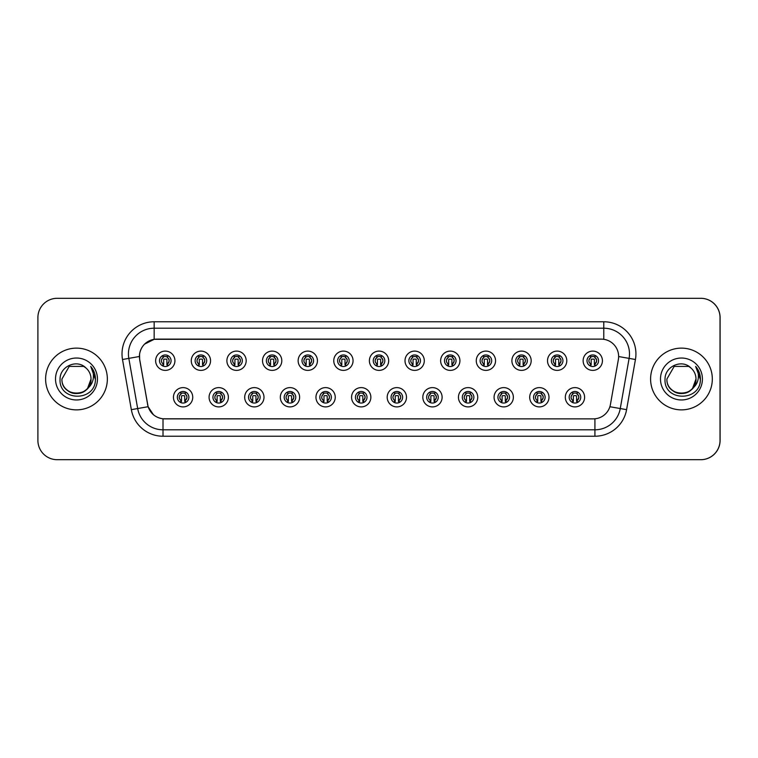 <?xml version="1.0" encoding="UTF-8"?>
<svg xmlns="http://www.w3.org/2000/svg" width="758" height="758" viewBox="0 0 758 758"><rect width="100%" height="100%" fill="white"/><g stroke="black" fill="none" stroke-linecap="round" stroke-linejoin="round"><path stroke-width="1.14" d="M228.366 397.258A9.646 9.646 0 0 1 218.721 406.904A9.646 9.646 0 0 1 209.075 397.258A9.646 9.646 0 0 1 218.721 387.613A9.646 9.646 0 0 1 228.366 397.258M212.932 397.258A5.789 5.789 0 0 0 218.721 403.048A5.789 5.789 0 0 0 224.51 397.258A5.789 5.789 0 0 0 218.721 391.479A5.789 5.789 0 0 0 212.932 397.258M263.992 397.258A9.646 9.646 0 0 1 254.347 406.904A9.646 9.646 0 0 1 244.701 397.258A9.646 9.646 0 0 1 254.347 387.613A9.646 9.646 0 0 1 263.992 397.258M248.558 397.258A5.789 5.789 0 0 0 254.347 403.048A5.789 5.789 0 0 0 260.136 397.258A5.789 5.789 0 0 0 254.347 391.479A5.789 5.789 0 0 0 248.558 397.258M299.618 397.258A9.646 9.646 0 0 1 289.973 406.904A9.646 9.646 0 0 1 280.327 397.258A9.646 9.646 0 0 1 289.973 387.613A9.646 9.646 0 0 1 299.618 397.258M284.184 397.258A5.789 5.789 0 0 0 289.973 403.048A5.789 5.789 0 0 0 295.762 397.258A5.789 5.789 0 0 0 289.973 391.479A5.789 5.789 0 0 0 284.184 397.258M335.244 397.258A9.646 9.646 0 0 1 325.599 406.904A9.646 9.646 0 0 1 315.953 397.258A9.646 9.646 0 0 1 325.599 387.613A9.646 9.646 0 0 1 335.244 397.258M319.81 397.258A5.789 5.789 0 0 0 325.599 403.048A5.789 5.789 0 0 0 331.379 397.258A5.789 5.789 0 0 0 325.599 391.479A5.789 5.789 0 0 0 319.81 397.258M370.861 397.258A9.646 9.646 0 0 1 361.215 406.904A9.646 9.646 0 0 1 351.57 397.258A9.646 9.646 0 0 1 361.215 387.613A9.646 9.646 0 0 1 370.861 397.258M355.436 397.258A5.789 5.789 0 0 0 361.215 403.048A5.789 5.789 0 0 0 367.005 397.258A5.789 5.789 0 0 0 361.215 391.479A5.789 5.789 0 0 0 355.436 397.258M406.487 397.258A9.646 9.646 0 0 1 396.841 406.904A9.646 9.646 0 0 1 387.196 397.258A9.646 9.646 0 0 1 396.841 387.613A9.646 9.646 0 0 1 406.487 397.258M391.062 397.258A5.789 5.789 0 0 0 396.841 403.048A5.789 5.789 0 0 0 402.631 397.258A5.789 5.789 0 0 0 396.841 391.479A5.789 5.789 0 0 0 391.062 397.258M442.113 397.258A9.646 9.646 0 0 1 432.467 406.904A9.646 9.646 0 0 1 422.822 397.258A9.646 9.646 0 0 1 432.467 387.613A9.646 9.646 0 0 1 442.113 397.258M426.678 397.258A5.789 5.789 0 0 0 432.467 403.048A5.789 5.789 0 0 0 438.257 397.258A5.789 5.789 0 0 0 432.467 391.479A5.789 5.789 0 0 0 426.678 397.258M477.739 397.258A9.646 9.646 0 0 1 468.093 406.904A9.646 9.646 0 0 1 458.448 397.258A9.646 9.646 0 0 1 468.093 387.613A9.646 9.646 0 0 1 477.739 397.258M462.304 397.258A5.789 5.789 0 0 0 468.093 403.048A5.789 5.789 0 0 0 473.883 397.258A5.789 5.789 0 0 0 468.093 391.479A5.789 5.789 0 0 0 462.304 397.258M513.365 397.258A9.646 9.646 0 0 1 503.719 406.904A9.646 9.646 0 0 1 494.074 397.258A9.646 9.646 0 0 1 503.719 387.613A9.646 9.646 0 0 1 513.365 397.258M497.93 397.258A5.789 5.789 0 0 0 503.719 403.048A5.789 5.789 0 0 0 509.509 397.258A5.789 5.789 0 0 0 503.719 391.479A5.789 5.789 0 0 0 497.93 397.258M548.991 397.258A9.646 9.646 0 0 1 539.345 406.904A9.646 9.646 0 0 1 529.7 397.258A9.646 9.646 0 0 1 539.345 387.613A9.646 9.646 0 0 1 548.991 397.258M533.556 397.258A5.789 5.789 0 0 0 539.345 403.048A5.789 5.789 0 0 0 545.125 397.258A5.789 5.789 0 0 0 539.345 391.479A5.789 5.789 0 0 0 533.556 397.258M584.607 397.258A9.646 9.646 0 0 1 574.962 406.904A9.646 9.646 0 0 1 565.316 397.258A9.646 9.646 0 0 1 574.962 387.613A9.646 9.646 0 0 1 584.607 397.258M569.182 397.258A5.789 5.789 0 0 0 574.962 403.048A5.789 5.789 0 0 0 580.751 397.258A5.789 5.789 0 0 0 574.962 391.479A5.789 5.789 0 0 0 569.182 397.258M192.74 397.258A9.646 9.646 0 0 1 183.095 406.904A9.646 9.646 0 0 1 173.449 397.258A9.646 9.646 0 0 1 183.095 387.613A9.646 9.646 0 0 1 192.74 397.258M177.315 397.258A5.789 5.789 0 0 0 183.095 403.048A5.789 5.789 0 0 0 188.884 397.258A5.789 5.789 0 0 0 183.095 391.479A5.789 5.789 0 0 0 177.315 397.258M210.553 360.742A9.646 9.646 0 0 1 200.908 370.387A9.646 9.646 0 0 1 191.262 360.742A9.646 9.646 0 0 1 200.908 351.096A9.646 9.646 0 0 1 210.553 360.742M195.119 360.742A5.789 5.789 0 0 0 200.908 366.521A5.789 5.789 0 0 0 206.697 360.742A5.789 5.789 0 0 0 200.908 354.952A5.789 5.789 0 0 0 195.119 360.742M246.179 360.742A9.646 9.646 0 0 1 236.534 370.387A9.646 9.646 0 0 1 226.888 360.742A9.646 9.646 0 0 1 236.534 351.096A9.646 9.646 0 0 1 246.179 360.742M230.745 360.742A5.789 5.789 0 0 0 236.534 366.521A5.789 5.789 0 0 0 242.323 360.742A5.789 5.789 0 0 0 236.534 354.952A5.789 5.789 0 0 0 230.745 360.742M281.805 360.742A9.646 9.646 0 0 1 272.16 370.387A9.646 9.646 0 0 1 262.514 360.742A9.646 9.646 0 0 1 272.16 351.096A9.646 9.646 0 0 1 281.805 360.742M266.371 360.742A5.789 5.789 0 0 0 272.16 366.521A5.789 5.789 0 0 0 277.949 360.742A5.789 5.789 0 0 0 272.16 354.952A5.789 5.789 0 0 0 266.371 360.742M317.431 360.742A9.646 9.646 0 0 1 307.786 370.387A9.646 9.646 0 0 1 298.14 360.742A9.646 9.646 0 0 1 307.786 351.096A9.646 9.646 0 0 1 317.431 360.742M301.997 360.742A5.789 5.789 0 0 0 307.786 366.521A5.789 5.789 0 0 0 313.575 360.742A5.789 5.789 0 0 0 307.786 354.952A5.789 5.789 0 0 0 301.997 360.742M353.057 360.742A9.646 9.646 0 0 1 343.412 370.387A9.646 9.646 0 0 1 333.766 360.742A9.646 9.646 0 0 1 343.412 351.096A9.646 9.646 0 0 1 353.057 360.742M337.623 360.742A5.789 5.789 0 0 0 343.412 366.521A5.789 5.789 0 0 0 349.192 360.742A5.789 5.789 0 0 0 343.412 354.952A5.789 5.789 0 0 0 337.623 360.742M388.674 360.742A9.646 9.646 0 0 1 379.028 370.387A9.646 9.646 0 0 1 369.383 360.742A9.646 9.646 0 0 1 379.028 351.096A9.646 9.646 0 0 1 388.674 360.742M373.249 360.742A5.789 5.789 0 0 0 379.028 366.521A5.789 5.789 0 0 0 384.818 360.742A5.789 5.789 0 0 0 379.028 354.952A5.789 5.789 0 0 0 373.249 360.742M424.3 360.742A9.646 9.646 0 0 1 414.654 370.387A9.646 9.646 0 0 1 405.009 360.742A9.646 9.646 0 0 1 414.654 351.096A9.646 9.646 0 0 1 424.3 360.742M408.865 360.742A5.789 5.789 0 0 0 414.654 366.521A5.789 5.789 0 0 0 420.444 360.742A5.789 5.789 0 0 0 414.654 354.952A5.789 5.789 0 0 0 408.865 360.742M459.926 360.742A9.646 9.646 0 0 1 450.28 370.387A9.646 9.646 0 0 1 440.635 360.742A9.646 9.646 0 0 1 450.28 351.096A9.646 9.646 0 0 1 459.926 360.742M444.491 360.742A5.789 5.789 0 0 0 450.28 366.521A5.789 5.789 0 0 0 456.07 360.742A5.789 5.789 0 0 0 450.28 354.952A5.789 5.789 0 0 0 444.491 360.742M495.552 360.742A9.646 9.646 0 0 1 485.906 370.387A9.646 9.646 0 0 1 476.261 360.742A9.646 9.646 0 0 1 485.906 351.096A9.646 9.646 0 0 1 495.552 360.742M480.117 360.742A5.789 5.789 0 0 0 485.906 366.521A5.789 5.789 0 0 0 491.696 360.742A5.789 5.789 0 0 0 485.906 354.952A5.789 5.789 0 0 0 480.117 360.742M531.178 360.742A9.646 9.646 0 0 1 521.532 370.387A9.646 9.646 0 0 1 511.887 360.742A9.646 9.646 0 0 1 521.532 351.096A9.646 9.646 0 0 1 531.178 360.742M515.743 360.742A5.789 5.789 0 0 0 521.532 366.521A5.789 5.789 0 0 0 527.322 360.742A5.789 5.789 0 0 0 521.532 354.952A5.789 5.789 0 0 0 515.743 360.742M566.804 360.742A9.646 9.646 0 0 1 557.158 370.387A9.646 9.646 0 0 1 547.513 360.742A9.646 9.646 0 0 1 557.158 351.096A9.646 9.646 0 0 1 566.804 360.742M551.369 360.742A5.789 5.789 0 0 0 557.158 366.521A5.789 5.789 0 0 0 562.938 360.742A5.789 5.789 0 0 0 557.158 354.952A5.789 5.789 0 0 0 551.369 360.742M602.42 360.742A9.646 9.646 0 0 1 592.775 370.387A9.646 9.646 0 0 1 583.129 360.742A9.646 9.646 0 0 1 592.775 351.096A9.646 9.646 0 0 1 602.42 360.742M586.995 360.742A5.789 5.789 0 0 0 592.775 366.521A5.789 5.789 0 0 0 598.564 360.742A5.789 5.789 0 0 0 592.775 354.952A5.789 5.789 0 0 0 586.995 360.742M174.927 360.742A9.646 9.646 0 0 1 165.282 370.387A9.646 9.646 0 0 1 155.636 360.742A9.646 9.646 0 0 1 165.282 351.096A9.646 9.646 0 0 1 174.927 360.742M159.502 360.742A5.789 5.789 0 0 0 165.282 366.521A5.789 5.789 0 0 0 171.071 360.742A5.789 5.789 0 0 0 165.282 354.952A5.789 5.789 0 0 0 159.502 360.742M139.434 356.497A17.358 17.358 0 0 0 139.699 359.51L147.639 404.526A17.358 17.358 0 0 0 164.732 418.871L593.334 418.871A17.358 17.358 0 0 0 610.427 404.526L618.367 359.51A17.358 17.358 0 0 0 601.265 339.129L156.802 339.129A17.358 17.358 0 0 0 139.434 356.497M617.211 459.699L700.809 459.699A19.291 19.291 0 0 0 720.1 440.407L720.1 317.593A19.291 19.291 0 0 0 700.809 298.301L617.211 298.301M45.613 379A30.87 30.87 0 0 0 76.482 409.87A30.87 30.87 0 0 0 107.352 379A30.87 30.87 0 0 0 76.482 348.13A30.87 30.87 0 0 0 45.613 379A30.87 30.87 0 0 0 76.482 409.87A30.87 30.87 0 0 0 107.352 379A30.87 30.87 0 0 0 76.482 348.13A30.87 30.87 0 0 0 45.613 379M650.591 379A30.87 30.87 0 0 0 681.451 409.87A30.87 30.87 0 0 0 712.321 379A30.87 30.87 0 0 0 681.451 348.13A30.87 30.87 0 0 0 650.591 379A30.87 30.87 0 0 0 681.451 409.87A30.87 30.87 0 0 0 712.321 379A30.87 30.87 0 0 0 681.451 348.13A30.87 30.87 0 0 0 650.591 379M593.268 418.871L163.008 418.786C155.627 417.743 150.662 413.716 148.104 406.705L139.633 359.51L139.567 353.92C141.234 345.875 146.095 341.015 154.158 339.319L601.198 339.129M144.494 344.179L154.158 339.319L154.158 328.205L603.775 328.205A25.725 25.725 0 0 1 629.102 358.392L620.262 408.543A25.725 25.725 0 0 1 594.926 429.795L163.008 429.795A25.725 25.725 0 0 1 137.672 408.543L128.832 358.392A25.725 25.725 0 0 1 154.158 328.205L154.158 321.771L603.775 321.771L603.775 339.309M164.666 418.871L163.008 418.786L163.008 436.229A32.149 32.149 0 0 1 131.342 409.661L122.502 359.5A32.149 32.149 0 0 1 154.158 321.771M153.41 414.721L148.104 406.705L131.342 409.661M147.677 405.066L147.573 404.526M122.502 359.5L139.368 356.497M720.034 317.593A19.291 19.291 0 0 0 700.743 298.301L57.191 298.301A19.291 19.291 0 0 0 37.9 317.593L37.9 440.407A19.291 19.291 0 0 0 57.191 459.699L700.743 459.699A19.291 19.291 0 0 0 720.034 440.407L720.034 317.593M163.358 364.077A3.856 3.856 0 0 1 163.358 357.397L162.515 355.938L163.358 357.397C160.743 359.851 160.743 362.078 163.358 364.077L162.515 365.546L163.358 364.077M167.215 357.397C169.745 359.624 169.745 361.85 167.215 364.077L168.058 365.546L167.215 364.077C169.783 361.358 169.783 359.131 167.215 357.397L168.058 355.938L167.215 357.397A3.856 3.856 0 0 1 167.215 364.077A3.856 3.856 0 0 0 167.215 357.397M167.888 365.906L166.893 364.92L166.893 359.775A0.644 0.644 0 0 0 166.248 359.131L164.325 359.131A0.644 0.644 0 0 0 163.681 359.775L163.681 364.92L162.875 364.92M167.698 364.92L166.893 364.92M162.686 365.906L163.681 364.92M163.027 356.829A3.212 3.212 0 0 1 164.325 356.554L166.248 356.554A3.212 3.212 0 0 1 167.546 356.829M181.171 400.603A3.856 3.856 0 0 1 181.171 393.923C178.556 396.377 178.556 398.604 181.171 400.603L180.328 402.062L181.171 400.603M185.028 393.923C187.558 396.15 187.558 398.376 185.028 400.603L185.871 402.062L185.028 400.603C187.596 397.874 187.596 395.648 185.028 393.923L185.871 392.454L185.028 393.923A3.856 3.856 0 0 1 185.028 400.603A3.856 3.856 0 0 0 185.028 393.923M185.701 402.432L184.706 401.446L184.706 396.301A0.644 0.644 0 0 0 184.061 395.657L182.138 395.657A0.644 0.644 0 0 0 181.494 396.301L181.494 401.446L180.688 401.446M185.511 401.446L184.706 401.446M180.499 402.432L181.494 401.446M180.84 393.355A3.212 3.212 0 0 1 182.138 393.08L184.061 393.08A3.212 3.212 0 0 1 185.359 393.355M180.328 392.454L181.171 393.923A3.856 3.856 0 0 0 179.239 397.258M67.377 390.332C75.999 398.102 91.661 390.777 91.017 379A14.535 14.535 0 0 0 86.005 368.018L83.75 366.408L69.215 366.408L61.948 379L69.215 366.408L83.75 366.408L86.005 368.018C77.089 358.667 59.91 366.37 60.072 379C58.432 401.437 94.816 402.024 95.404 380.09L95.442 379C95.385 374.234 93.802 370.046 90.676 366.436C93.054 370.33 93.888 374.518 93.187 379C92.504 382.809 90.657 385.926 87.625 388.342C79.903 398.774 61.19 392.094 61.948 379C61.057 397.751 91.907 397.751 91.017 379L87.625 388.342A14.535 14.535 0 0 0 91.017 379L87.587 388.38M55.514 379A20.968 20.968 0 0 0 76.482 399.968A20.968 20.968 0 0 0 97.45 379A20.968 20.968 0 0 0 76.482 358.032A20.968 20.968 0 0 0 55.514 379M90.818 366.597L95.432 379.55L90.818 366.597M666.917 379L674.184 366.408L666.917 379L674.184 366.408L688.719 366.408L690.974 368.018C682.058 358.667 664.88 366.37 665.041 379C663.411 401.437 699.795 402.024 700.383 380.09L700.411 379C700.354 374.234 698.772 370.046 695.655 366.436C698.023 370.33 698.857 374.518 698.156 379C697.483 382.809 695.626 385.926 692.594 388.342C684.872 398.774 666.159 392.094 666.917 379C666.026 397.751 696.877 397.751 695.986 379L692.594 388.342A14.535 14.535 0 0 0 695.986 379L692.556 388.38M672.355 390.332C680.968 398.102 696.64 390.777 695.986 379A14.535 14.535 0 0 0 690.974 368.018M660.483 379A20.968 20.968 0 0 0 681.451 399.968A20.968 20.968 0 0 0 702.42 379A20.968 20.968 0 0 0 681.451 358.032A20.968 20.968 0 0 0 660.483 379M695.655 366.436L700.401 379.55L699.52 373.258L700.401 379.55L699.52 373.258L700.401 379.55L699.52 373.258L700.401 379.55L699.52 373.258L700.401 379.55L695.797 366.597L700.401 379.55M198.984 364.077A3.856 3.856 0 0 1 198.984 357.397L198.141 355.938L198.984 357.397C196.369 359.851 196.369 362.078 198.984 364.077L198.141 365.546L198.984 364.077M202.841 357.397C205.371 359.624 205.371 361.85 202.841 364.077L203.684 365.546L202.841 364.077C205.399 361.358 205.399 359.131 202.841 357.397L203.684 355.938L202.841 357.397A3.856 3.856 0 0 1 202.841 364.077A3.856 3.856 0 0 0 202.841 357.397M203.514 365.906L202.519 364.92L202.519 359.775A0.644 0.644 0 0 0 201.874 359.131L199.941 359.131A0.644 0.644 0 0 0 199.307 359.775L199.307 364.92L198.501 364.92M203.324 364.92L202.519 364.92M198.312 365.906L199.307 364.92M198.653 356.829A3.212 3.212 0 0 1 199.941 356.554L201.874 356.554A3.212 3.212 0 0 1 203.163 356.829M234.601 364.077A3.856 3.856 0 0 1 234.601 357.397L233.758 355.938L234.601 357.397C231.995 359.851 231.995 362.078 234.601 364.077L233.758 365.546L234.601 364.077M238.467 357.397C240.987 359.624 240.987 361.85 238.467 364.077L239.31 365.546L238.467 364.077C241.025 361.358 241.025 359.131 238.467 357.397L239.31 355.938L238.467 357.397A3.856 3.856 0 0 1 238.467 364.077A3.856 3.856 0 0 0 238.467 357.397M239.13 365.906L238.145 364.92L238.145 359.775A0.644 0.644 0 0 0 237.5 359.131L235.567 359.131A0.644 0.644 0 0 0 234.923 359.775L234.923 364.92L234.118 364.92M238.95 364.92L238.145 364.92M233.938 365.906L234.923 364.92M234.279 356.829A3.212 3.212 0 0 1 235.567 356.554L237.5 356.554A3.212 3.212 0 0 1 238.789 356.829M270.227 364.077A3.856 3.856 0 0 1 270.227 357.397L269.384 355.938L270.227 357.397C267.612 359.851 267.612 362.078 270.227 364.077L269.384 365.546L270.227 364.077M274.093 357.397C276.613 359.624 276.613 361.85 274.093 364.077L274.936 365.546L274.093 364.077C276.651 361.358 276.651 359.131 274.093 357.397L274.936 355.938L274.093 357.397A3.856 3.856 0 0 1 274.093 364.077A3.856 3.856 0 0 0 274.093 357.397M274.756 365.906L273.771 364.92L273.771 359.775A0.644 0.644 0 0 0 273.126 359.131L271.193 359.131A0.644 0.644 0 0 0 270.549 359.775L270.549 364.92L269.744 364.92M274.576 364.92L273.771 364.92M269.564 365.906L270.549 364.92M269.905 356.829A3.212 3.212 0 0 1 271.193 356.554L273.126 356.554A3.212 3.212 0 0 1 274.415 356.829M305.853 364.077A3.856 3.856 0 0 1 305.853 357.397L305.01 355.938L305.853 357.397C303.238 359.851 303.238 362.078 305.853 364.077L305.01 365.546L305.853 364.077M309.709 357.397C312.239 359.624 312.239 361.85 309.709 364.077L310.553 365.546L309.709 364.077C312.277 361.358 312.277 359.131 309.709 357.397L310.553 355.938L309.709 357.397A3.856 3.856 0 0 1 309.709 364.077A3.856 3.856 0 0 0 309.709 357.397M310.382 365.906L309.387 364.92L309.387 359.775A0.644 0.644 0 0 0 308.752 359.131L306.819 359.131A0.644 0.644 0 0 0 306.175 359.775L306.175 364.92L305.37 364.92M310.193 364.92L309.387 364.92M305.18 365.906L306.175 364.92M305.531 356.829A3.212 3.212 0 0 1 306.819 356.554L308.752 356.554A3.212 3.212 0 0 1 310.041 356.829M216.797 400.603A3.856 3.856 0 0 1 216.797 393.923C214.182 396.377 214.182 398.604 216.797 400.603L215.945 402.062L216.797 400.603M220.654 393.923C223.184 396.15 223.184 398.376 220.654 400.603L221.497 402.062L220.654 400.603C223.212 397.874 223.212 395.648 220.654 393.923L221.497 392.454L220.654 393.923A3.856 3.856 0 0 1 220.654 400.603A3.856 3.856 0 0 0 220.654 393.923M221.317 402.432L220.332 401.446L220.332 396.301A0.644 0.644 0 0 0 219.687 395.657L217.754 395.657A0.644 0.644 0 0 0 217.12 396.301L217.12 401.446L216.305 401.446M221.137 401.446L220.332 401.446M216.125 402.432L217.12 401.446M216.466 393.355A3.212 3.212 0 0 1 217.754 393.08L219.687 393.08A3.212 3.212 0 0 1 220.976 393.355M215.945 392.454L216.797 393.923A3.856 3.856 0 0 0 214.865 397.258M252.414 400.603A3.856 3.856 0 0 1 252.414 393.923C249.808 396.377 249.808 398.604 252.414 400.603L251.571 402.062L252.414 400.603M256.28 393.923C258.8 396.15 258.8 398.376 256.28 400.603L257.123 402.062L256.28 400.603C258.838 397.874 258.838 395.648 256.28 393.923L257.123 392.454L256.28 393.923A3.856 3.856 0 0 1 256.28 400.603A3.856 3.856 0 0 0 256.28 393.923M256.943 402.432L255.958 401.446L255.958 396.301A0.644 0.644 0 0 0 255.313 395.657L253.38 395.657A0.644 0.644 0 0 0 252.736 396.301L252.736 401.446L251.931 401.446M256.763 401.446L255.958 401.446M251.751 402.432L252.736 401.446M252.092 393.355A3.212 3.212 0 0 1 253.38 393.08L255.313 393.08A3.212 3.212 0 0 1 256.602 393.355M251.571 392.454L252.414 393.923A3.856 3.856 0 0 0 250.491 397.258M288.04 400.603A3.856 3.856 0 0 1 288.04 393.923C285.425 396.377 285.425 398.604 288.04 400.603L287.197 402.062L288.04 400.603M291.896 393.923C294.426 396.15 294.426 398.376 291.896 400.603L292.749 402.062L291.896 400.603C294.464 397.874 294.464 395.648 291.896 393.923L292.749 392.454L291.896 393.923A3.856 3.856 0 0 1 291.896 400.603A3.856 3.856 0 0 0 291.896 393.923M292.569 402.432L291.574 401.446L291.574 396.301A0.644 0.644 0 0 0 290.939 395.657L289.006 395.657A0.644 0.644 0 0 0 288.362 396.301L288.362 401.446L287.557 401.446M292.389 401.446L291.574 401.446M287.377 402.432L288.362 401.446M287.718 393.355A3.212 3.212 0 0 1 289.006 393.08L290.939 393.08A3.212 3.212 0 0 1 292.228 393.355M287.197 392.454L288.04 393.923A3.856 3.856 0 0 0 286.117 397.258M341.479 364.077A3.856 3.856 0 0 1 341.479 357.397L340.636 355.938L341.479 357.397C338.864 359.851 338.864 362.078 341.479 364.077L340.636 365.546L341.479 364.077M346.179 355.938L345.335 357.397A3.856 3.856 0 0 1 345.335 364.077C347.903 361.358 347.903 359.131 345.335 357.397C347.865 359.624 347.865 361.85 345.335 364.077L346.179 365.546M346.008 365.906L345.013 364.92L345.013 359.775A0.644 0.644 0 0 0 344.369 359.131L342.445 359.131A0.644 0.644 0 0 0 341.801 359.775L341.801 364.92L340.996 364.92M345.819 364.92L345.013 364.92M340.806 365.906L341.801 364.92M341.147 356.829A3.212 3.212 0 0 1 342.445 356.554L344.369 356.554A3.212 3.212 0 0 1 345.667 356.829M377.105 364.077A3.856 3.856 0 0 1 377.105 357.397L376.262 355.938L377.105 357.397C374.49 359.851 374.49 362.078 377.105 364.077L376.262 365.546L377.105 364.077M380.961 357.397C383.491 359.624 383.491 361.85 380.961 364.077L381.805 365.546L380.961 364.077C383.529 361.358 383.529 359.131 380.961 357.397L381.805 355.938L380.961 357.397A3.856 3.856 0 0 1 380.961 364.077A3.856 3.856 0 0 0 380.961 357.397M381.634 365.906L380.639 364.92L380.639 359.775A0.644 0.644 0 0 0 379.995 359.131L378.071 359.131A0.644 0.644 0 0 0 377.427 359.775L377.427 364.92L376.622 364.92M381.445 364.92L380.639 364.92M376.432 365.906L377.427 364.92M376.773 356.829A3.212 3.212 0 0 1 378.071 356.554L379.995 356.554A3.212 3.212 0 0 1 381.293 356.829M412.731 364.077A3.856 3.856 0 0 1 412.731 357.397L411.888 355.938L412.731 357.397C410.116 359.851 410.116 362.078 412.731 364.077L411.888 365.546L412.731 364.077M416.587 357.397C419.117 359.624 419.117 361.85 416.587 364.077L417.431 365.546L416.587 364.077C419.146 361.358 419.146 359.131 416.587 357.397L417.431 355.938L416.587 357.397A3.856 3.856 0 0 1 416.587 364.077A3.856 3.856 0 0 0 416.587 357.397M417.26 365.906L416.265 364.92L416.265 359.775A0.644 0.644 0 0 0 415.621 359.131L413.688 359.131A0.644 0.644 0 0 0 413.053 359.775L413.053 364.92L412.248 364.92M417.071 364.92L416.265 364.92M412.058 365.906L413.053 364.92M412.399 356.829A3.212 3.212 0 0 1 413.688 356.554L415.621 356.554A3.212 3.212 0 0 1 416.909 356.829M323.666 400.603A3.856 3.856 0 0 1 323.666 393.923C321.051 396.377 321.051 398.604 323.666 400.603L322.823 402.062L323.666 400.603M328.366 392.454L327.522 393.923A3.856 3.856 0 0 1 327.522 400.603C330.09 397.874 330.09 395.648 327.522 393.923C330.052 396.15 330.052 398.376 327.522 400.603L328.366 402.062M328.195 402.432L327.2 401.446L327.2 396.301A0.644 0.644 0 0 0 326.556 395.657L324.632 395.657A0.644 0.644 0 0 0 323.988 396.301L323.988 401.446L323.183 401.446M328.006 401.446L327.2 401.446M322.993 402.432L323.988 401.446M323.334 393.355A3.212 3.212 0 0 1 324.632 393.08L326.556 393.08A3.212 3.212 0 0 1 327.854 393.355M322.823 392.454L323.666 393.923A3.856 3.856 0 0 0 321.733 397.258M359.292 400.603A3.856 3.856 0 0 1 359.292 393.923C356.677 396.377 356.677 398.604 359.292 400.603L358.449 402.062L359.292 400.603M363.148 393.923A3.856 3.856 0 0 1 363.148 400.603A3.856 3.856 0 0 0 363.148 393.923C365.678 396.15 365.678 398.376 363.148 400.603L363.992 402.062L363.148 400.603C365.716 397.874 365.716 395.648 363.148 393.923L363.992 392.454M363.821 402.432L362.826 401.446L362.826 396.301A0.644 0.644 0 0 0 362.182 395.657L360.258 395.657A0.644 0.644 0 0 0 359.614 396.301L359.614 401.446L358.809 401.446M363.632 401.446L362.826 401.446M358.619 402.432L359.614 401.446M358.96 393.355A3.212 3.212 0 0 1 360.258 393.08L362.182 393.08A3.212 3.212 0 0 1 363.48 393.355M358.449 392.454L359.292 393.923A3.856 3.856 0 0 0 357.359 397.258M394.918 400.603A3.856 3.856 0 0 1 394.918 393.923C392.303 396.377 392.303 398.604 394.918 400.603L394.075 402.062L394.918 400.603M398.774 393.923A3.856 3.856 0 0 1 398.774 400.603A3.856 3.856 0 0 0 398.774 393.923C401.304 396.15 401.304 398.376 398.774 400.603L399.618 402.062L398.774 400.603C401.333 397.874 401.333 395.648 398.774 393.923L399.618 392.454M399.447 402.432L398.452 401.446L398.452 396.301A0.644 0.644 0 0 0 397.808 395.657L395.884 395.657A0.644 0.644 0 0 0 395.24 396.301L395.24 401.446L394.435 401.446M399.258 401.446L398.452 401.446M394.245 402.432L395.24 401.446M394.586 393.355A3.212 3.212 0 0 1 395.884 393.08L397.808 393.08A3.212 3.212 0 0 1 399.096 393.355M394.075 392.454L394.918 393.923A3.856 3.856 0 0 0 392.985 397.258M448.348 364.077A3.856 3.856 0 0 1 448.348 357.397L447.504 355.938L448.348 357.397C445.742 359.851 445.742 362.078 448.348 364.077L447.504 365.546L448.348 364.077M453.057 355.938L452.213 357.397A3.856 3.856 0 0 1 452.213 364.077C454.772 361.358 454.772 359.131 452.213 357.397C454.734 359.624 454.734 361.85 452.213 364.077L453.057 365.546M452.877 365.906L451.891 364.92L451.891 359.775A0.644 0.644 0 0 0 451.247 359.131L449.314 359.131A0.644 0.644 0 0 0 448.67 359.775L448.67 364.92L447.864 364.92M452.697 364.92L451.891 364.92M447.684 365.906L448.67 364.92M448.025 356.829A3.212 3.212 0 0 1 449.314 356.554L451.247 356.554A3.212 3.212 0 0 1 452.535 356.829M483.974 364.077A3.856 3.856 0 0 1 483.974 357.397L483.13 355.938L483.974 357.397C481.358 359.851 481.358 362.078 483.974 364.077L483.13 365.546L483.974 364.077M487.83 357.397C490.36 359.624 490.36 361.85 487.83 364.077L488.683 365.546L487.83 364.077C490.398 361.358 490.398 359.131 487.83 357.397L488.683 355.938L487.83 357.397A3.856 3.856 0 0 1 487.83 364.077A3.856 3.856 0 0 0 487.83 357.397M488.503 365.906L487.517 364.92L487.517 359.775A0.644 0.644 0 0 0 486.873 359.131L484.94 359.131A0.644 0.644 0 0 0 484.296 359.775L484.296 364.92L483.49 364.92M488.323 364.92L487.517 364.92M483.31 365.906L484.296 364.92M483.651 356.829A3.212 3.212 0 0 1 484.94 356.554L486.873 356.554A3.212 3.212 0 0 1 488.161 356.829M519.6 364.077A3.856 3.856 0 0 1 519.6 357.397L518.756 355.938L519.6 357.397C516.984 359.851 516.984 362.078 519.6 364.077L518.633 365.754M523.456 357.397C525.986 359.624 525.986 361.85 523.456 364.077L524.299 365.546L523.456 364.077C526.024 361.358 526.024 359.131 523.456 357.397L524.299 355.938L523.456 357.397A3.856 3.856 0 0 1 523.456 364.077A3.856 3.856 0 0 0 523.456 357.397M524.129 365.906L523.134 364.92L523.134 359.775A0.644 0.644 0 0 0 522.489 359.131L520.566 359.131A0.644 0.644 0 0 0 519.922 359.775L519.922 364.92L519.116 364.92M523.939 364.92L523.134 364.92M518.927 365.906L519.922 364.92M519.277 356.829A3.212 3.212 0 0 1 520.566 356.554L522.489 356.554A3.212 3.212 0 0 1 523.787 356.829M555.226 364.077A3.856 3.856 0 0 1 555.226 357.397L554.382 355.938L555.226 357.397C552.61 359.851 552.61 362.078 555.226 364.077L554.382 365.546L555.226 364.077M559.082 357.397C561.612 359.624 561.612 361.85 559.082 364.077L559.925 365.546L559.082 364.077C561.65 361.358 561.65 359.131 559.082 357.397L559.925 355.938L559.082 357.397A3.856 3.856 0 0 1 559.082 364.077A3.856 3.856 0 0 0 559.082 357.397M559.755 365.906L558.76 364.92L558.76 359.775A0.644 0.644 0 0 0 558.115 359.131L556.192 359.131A0.644 0.644 0 0 0 555.548 359.775L555.548 364.92L554.742 364.92M559.565 364.92L558.76 364.92M554.553 365.906L555.548 364.92M554.894 356.829A3.212 3.212 0 0 1 556.192 356.554L558.115 356.554A3.212 3.212 0 0 1 559.413 356.829M590.852 364.077A3.856 3.856 0 0 1 590.852 357.397L590.008 355.938L590.852 357.397C588.236 359.851 588.236 362.078 590.852 364.077L590.008 365.546L590.852 364.077M594.708 357.397C597.238 359.624 597.238 361.85 594.708 364.077L595.551 365.546L594.708 364.077C597.276 361.358 597.276 359.131 594.708 357.397L595.551 355.938L594.708 357.397A3.856 3.856 0 0 1 594.708 364.077A3.856 3.856 0 0 0 594.708 357.397M595.381 365.906L594.386 364.92L594.386 359.775A0.644 0.644 0 0 0 593.741 359.131L591.818 359.131A0.644 0.644 0 0 0 591.174 359.775L591.174 364.92L590.368 364.92M595.191 364.92L594.386 364.92M590.179 365.906L591.174 364.92M590.52 356.829A3.212 3.212 0 0 1 591.818 356.554L593.741 356.554A3.212 3.212 0 0 1 595.039 356.829M430.544 400.603A3.856 3.856 0 0 1 430.544 393.923C427.929 396.377 427.929 398.604 430.544 400.603L429.691 402.062L430.544 400.603M435.244 392.454L434.4 393.923A3.856 3.856 0 0 1 434.4 400.603C436.959 397.874 436.959 395.648 434.4 393.923C436.921 396.15 436.921 398.376 434.4 400.603L435.244 402.062M435.064 402.432L434.078 401.446L434.078 396.301A0.644 0.644 0 0 0 433.434 395.657L431.501 395.657A0.644 0.644 0 0 0 430.857 396.301L430.857 401.446L430.051 401.446M434.884 401.446L434.078 401.446M429.871 402.432L430.857 401.446M430.212 393.355A3.212 3.212 0 0 1 431.501 393.08L433.434 393.08A3.212 3.212 0 0 1 434.722 393.355M429.691 392.454L430.544 393.923A3.856 3.856 0 0 0 428.611 397.258M466.161 400.603A3.856 3.856 0 0 1 466.161 393.923C463.555 396.377 463.555 398.604 466.161 400.603L465.317 402.062L466.161 400.603M470.026 393.923A3.856 3.856 0 0 1 470.026 400.603A3.856 3.856 0 0 0 470.026 393.923C472.547 396.15 472.547 398.376 470.026 400.603L470.87 402.062L470.026 400.603C472.585 397.874 472.585 395.648 470.026 393.923L470.87 392.454M470.69 402.432L469.704 401.446L469.704 396.301A0.644 0.644 0 0 0 469.06 395.657L467.127 395.657A0.644 0.644 0 0 0 466.483 396.301L466.483 401.446L465.677 401.446M470.51 401.446L469.704 401.446M465.497 402.432L466.483 401.446M465.838 393.355A3.212 3.212 0 0 1 467.127 393.08L469.06 393.08A3.212 3.212 0 0 1 470.348 393.355M465.317 392.454L466.161 393.923A3.856 3.856 0 0 0 464.237 397.258M501.787 400.603A3.856 3.856 0 0 1 501.787 393.923C499.171 396.377 499.171 398.604 501.787 400.603L500.943 402.062L501.787 400.603M505.643 393.923C508.173 396.15 508.173 398.376 505.643 400.603L506.486 402.062L505.643 400.603C508.211 397.874 508.211 395.648 505.643 393.923L506.486 392.454L505.643 393.923A3.856 3.856 0 0 1 505.643 400.603A3.856 3.856 0 0 0 505.643 393.923M506.316 402.432L505.321 401.446L505.321 396.301A0.644 0.644 0 0 0 504.686 395.657L502.753 395.657A0.644 0.644 0 0 0 502.109 396.301L502.109 401.446L501.303 401.446M506.126 401.446L505.321 401.446M501.123 402.432L502.109 401.446M501.464 393.355A3.212 3.212 0 0 1 502.753 393.08L504.686 393.08A3.212 3.212 0 0 1 505.974 393.355M500.943 392.454L501.787 393.923A3.856 3.856 0 0 0 499.863 397.258M537.413 400.603A3.856 3.856 0 0 1 537.413 393.923C534.797 396.377 534.797 398.604 537.413 400.603L536.569 402.062L537.413 400.603M542.112 392.454L541.269 393.923A3.856 3.856 0 0 1 541.269 400.603C543.837 397.874 543.837 395.648 541.269 393.923C543.799 396.15 543.799 398.376 541.269 400.603L542.112 402.062M541.942 402.432L540.947 401.446L540.947 396.301A0.644 0.644 0 0 0 540.302 395.657L538.379 395.657A0.644 0.644 0 0 0 537.735 396.301L537.735 401.446L536.929 401.446M541.752 401.446L540.947 401.446M536.74 402.432L537.735 401.446M537.081 393.355A3.212 3.212 0 0 1 538.379 393.08L540.302 393.08A3.212 3.212 0 0 1 541.6 393.355M536.569 392.454L537.413 393.923A3.856 3.856 0 0 0 535.48 397.258M573.039 400.603A3.856 3.856 0 0 1 573.039 393.923L572.195 392.454L573.039 393.923C570.423 396.377 570.423 398.604 573.039 400.603L572.195 402.062L573.039 400.603M576.895 393.923C579.425 396.15 579.425 398.376 576.895 400.603L577.738 402.062L576.895 400.603C579.463 397.874 579.463 395.648 576.895 393.923L577.738 392.454L576.895 393.923A3.856 3.856 0 0 1 576.895 400.603A3.856 3.856 0 0 0 576.895 393.923M577.568 402.432L576.573 401.446L576.573 396.301A0.644 0.644 0 0 0 575.928 395.657L574.005 395.657A0.644 0.644 0 0 0 573.361 396.301L573.361 401.446L572.555 401.446M577.378 401.446L576.573 401.446M572.366 402.432L573.361 401.446M572.707 393.355A3.212 3.212 0 0 1 574.005 393.08L575.928 393.08A3.212 3.212 0 0 1 577.226 393.355M603.775 321.771A32.149 32.149 0 0 1 635.441 359.5L626.591 409.661A32.149 32.149 0 0 1 594.926 436.229L163.008 436.229M128.832 358.392A25.725 25.725 0 0 1 128.443 353.92M594.926 418.795L594.926 436.229M609.887 406.714L626.591 409.661M618.632 356.544L635.441 359.5M161.426 360.742A3.856 3.856 0 0 1 163.358 357.397M197.052 360.742A3.856 3.856 0 0 1 198.984 357.397M232.678 360.742A3.856 3.856 0 0 1 234.601 357.397M268.304 360.742A3.856 3.856 0 0 1 270.227 357.397M303.93 360.742A3.856 3.856 0 0 1 305.853 357.397M339.546 360.742A3.856 3.856 0 0 1 341.479 357.397M345.335 357.397A3.856 3.856 0 0 1 345.335 364.077M375.172 360.742A3.856 3.856 0 0 1 377.105 357.397M410.798 360.742A3.856 3.856 0 0 1 412.731 357.397M327.522 393.923A3.856 3.856 0 0 1 327.522 400.603M446.424 360.742A3.856 3.856 0 0 1 448.348 357.397M452.213 357.397A3.856 3.856 0 0 1 452.213 364.077M482.05 360.742A3.856 3.856 0 0 1 483.974 357.397M517.667 360.742A3.856 3.856 0 0 1 519.6 357.397M553.293 360.742A3.856 3.856 0 0 1 555.226 357.397M588.919 360.742A3.856 3.856 0 0 1 590.852 357.397M434.4 393.923A3.856 3.856 0 0 1 434.4 400.603M541.269 393.923A3.856 3.856 0 0 1 541.269 400.603M571.106 397.258A3.856 3.856 0 0 1 573.039 393.923"/></g></svg>
